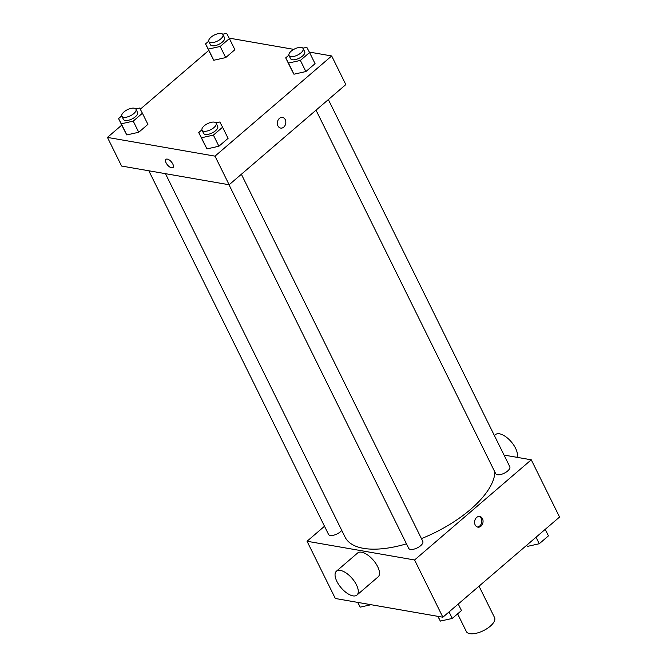 <?xml version="1.0" encoding="UTF-8"?>
<svg xmlns="http://www.w3.org/2000/svg" width="667" height="667" viewBox="0 0 667 667"><rect width="100%" height="100%" fill="white"/><g stroke="black" fill="none" stroke-linecap="round" stroke-linejoin="round"><path stroke-width="1" d="M457.612 613.857L466.333 631.516A15.733 6.803 -26.3 0 0 469.835 633.65A15.733 6.803 -26.3 0 0 487.077 628.589A15.733 6.803 -26.3 0 0 494.547 617.567L479.031 586.176M504.035 455.061L531.266 459.805L559.555 517.042L442.871 617.217L335.326 598.491L307.037 541.254L324.504 526.255M531.266 459.805L414.582 559.98L442.871 617.217M475.171 524.946A5.411 4.194 -80.1 0 1 475.388 519.043A5.411 4.194 -80.1 0 1 479.748 516.483A5.411 4.194 -80.1 0 1 482.958 522.536A5.411 4.194 -80.1 0 1 477.889 527.147A5.411 4.194 -80.1 0 1 475.171 524.946M165.458 173.67L345.089 537.135A82.616 35.735 -26.3 0 0 363.465 548.341A82.616 35.735 -26.3 0 0 406.47 543.83M421.444 538.611A82.616 35.735 -26.3 0 0 494.881 472.044M414.582 559.98L307.037 541.254M316.025 110.163L495.673 473.653A7.871 3.402 -26.3 0 0 497.424 474.721A7.871 3.402 -26.3 0 0 506.045 472.194A7.871 3.402 -26.3 0 0 509.78 466.683L328.347 99.583M228.989 184.734L408.696 548.332A7.871 3.402 -26.3 0 0 410.447 549.4A7.871 3.402 -26.3 0 0 419.068 546.873A7.871 3.402 -26.3 0 0 422.803 541.362L241.371 174.262M341.771 530.415A7.871 3.402 153.7 0 1 334.4 535.001A7.871 3.402 153.7 0 1 328.523 534.375L148.816 170.777M336.418 571.202L357.629 552.993A15.733 7.22 49.4 0 1 361.597 552.209A15.733 7.22 49.4 0 1 375.763 563.382A15.733 7.22 49.4 0 1 378.131 576.872L356.92 595.081A15.733 7.22 49.4 0 1 341.187 587.852A15.733 7.22 49.4 0 1 336.418 571.202A15.733 7.22 49.4 0 1 340.378 570.427A15.733 7.22 49.4 0 1 354.552 581.591A15.733 7.22 49.4 0 1 356.92 595.081M516.908 457.304A15.733 7.22 -130.6 0 0 510.213 440.662A15.733 7.22 -130.6 0 0 495.523 434.592L494.397 435.559M479.123 516.441A5.411 4.194 -80.1 0 1 481.724 522.319A5.411 4.194 -80.1 0 1 477.289 526.98M309.321 52.068L331.674 55.961L345.823 84.584L229.14 184.759L121.586 166.033L107.445 137.41L121.778 125.104M331.674 55.961L214.999 156.145L229.14 184.759M277.939 125.88A5.411 4.194 -80.1 0 1 278.156 119.977A5.411 4.194 -80.1 0 1 282.516 117.417A5.411 4.194 -80.1 0 1 285.726 123.47A5.411 4.194 -80.1 0 1 280.657 128.081A5.411 4.194 -80.1 0 1 277.939 125.88M234.892 49.7L225.704 57.587L213.773 60.255L211.039 55.036L213.773 60.255L225.704 57.587L234.892 49.7L229.39 38.569L220.202 46.457L208.279 49.125L205.536 43.905L208.713 41.179M228.081 138.344L218.901 146.231L206.97 148.899L204.235 143.672L206.97 148.899L218.901 146.231L228.081 138.344L222.586 127.214L213.398 135.101L201.467 137.769L198.733 132.55L201.909 129.823M229.148 38.111L293.797 49.366M140.287 109.213L208.763 50.425M214.999 156.145L107.445 137.41M315.066 63.665L305.878 71.552L293.947 74.212L291.212 68.993L293.947 74.212L305.878 71.552L315.066 63.665L309.563 52.535L300.375 60.422L288.452 63.09L285.709 57.862L288.886 55.136M147.907 124.379L138.728 132.266L126.797 134.934L124.062 129.715L126.797 134.934L138.728 132.266L147.907 124.379L142.413 113.248L133.225 121.136L121.294 123.804L118.559 118.584L121.736 115.858M167.309 159.105A5.411 2.485 49.4 0 1 172.178 162.94A5.411 2.485 49.4 0 1 172.995 167.575A5.411 2.485 49.4 0 1 167.592 165.091A5.411 2.485 49.4 0 1 165.95 159.371A5.411 2.485 49.4 0 1 167.309 159.105M172.995 167.575A5.411 2.485 49.4 0 1 167.592 165.091A5.411 2.485 49.4 0 1 165.95 159.371M282.516 117.417A5.411 4.194 -80.1 0 1 285.718 123.47A5.411 4.194 -80.1 0 1 280.657 128.072M135.734 108.913L139.67 108.029L142.413 113.248M121.861 116.225L123.428 119.401A7.871 3.402 -26.3 0 0 125.179 120.469A7.871 3.402 -26.3 0 0 133.8 117.942A7.871 3.402 -26.3 0 0 137.535 112.431L135.968 109.255A7.871 3.402 -26.3 0 0 127.405 109.688A7.871 3.402 -26.3 0 0 121.861 116.225A7.871 3.402 -26.3 0 0 123.612 117.292A7.871 3.402 -26.3 0 0 132.224 114.757A7.871 3.402 -26.3 0 0 135.968 109.255M133.225 121.136L138.728 132.266M121.294 123.804L126.797 134.934M118.559 118.584L124.062 129.715M222.711 34.234L226.647 33.35L229.39 38.569M208.838 41.546L210.405 44.722A7.871 3.402 -26.3 0 0 212.156 45.79A7.871 3.402 -26.3 0 0 220.777 43.263A7.871 3.402 -26.3 0 0 224.521 37.752L222.945 34.567A7.871 3.402 -26.3 0 0 214.382 35.009A7.871 3.402 -26.3 0 0 208.838 41.546A7.871 3.402 -26.3 0 0 210.589 42.613A7.871 3.402 -26.3 0 0 219.21 40.078A7.871 3.402 -26.3 0 0 222.945 34.567M220.202 46.457L225.704 57.587M208.279 49.125L213.773 60.255M205.536 43.905L211.039 55.036M215.908 122.87L219.843 121.994L222.586 127.214M202.034 130.182L203.602 133.367A7.871 3.402 -26.3 0 0 205.353 134.434A7.871 3.402 -26.3 0 0 213.974 131.899A7.871 3.402 -26.3 0 0 217.709 126.396L216.141 123.212A7.871 3.402 -26.3 0 0 207.579 123.645A7.871 3.402 -26.3 0 0 202.034 130.182A7.871 3.402 -26.3 0 0 203.785 131.257A7.871 3.402 -26.3 0 0 212.398 128.723A7.871 3.402 -26.3 0 0 216.141 123.212M213.398 135.101L218.901 146.231M201.467 137.769L206.97 148.899M198.733 132.55L204.235 143.672M302.885 48.191L306.82 47.315L309.563 52.535M289.011 55.503L290.587 58.688A7.871 3.402 -26.3 0 0 292.329 59.755A7.871 3.402 -26.3 0 0 300.95 57.22A7.871 3.402 -26.3 0 0 304.694 51.709L303.118 48.533A7.871 3.402 -26.3 0 0 294.556 48.966A7.871 3.402 -26.3 0 0 289.011 55.503A7.871 3.402 -26.3 0 0 290.762 56.57A7.871 3.402 -26.3 0 0 299.383 54.044A7.871 3.402 -26.3 0 0 303.118 48.533M300.375 60.422L305.878 71.552M288.452 63.09L293.947 74.212M285.709 57.862L291.212 68.993M371.044 604.711L360.18 607.145L357.679 602.384M357.837 602.409L360.18 607.145M458.237 604.027L461.464 610.547L452.276 618.434L440.353 621.102L437.852 616.35M449.058 611.914L452.276 618.434M438.011 616.375L440.353 621.102M545.222 529.348L548.441 535.868L539.253 543.755L527.33 546.423L526.713 545.239L527.33 546.423M536.035 537.235L539.253 543.755"/></g></svg>
